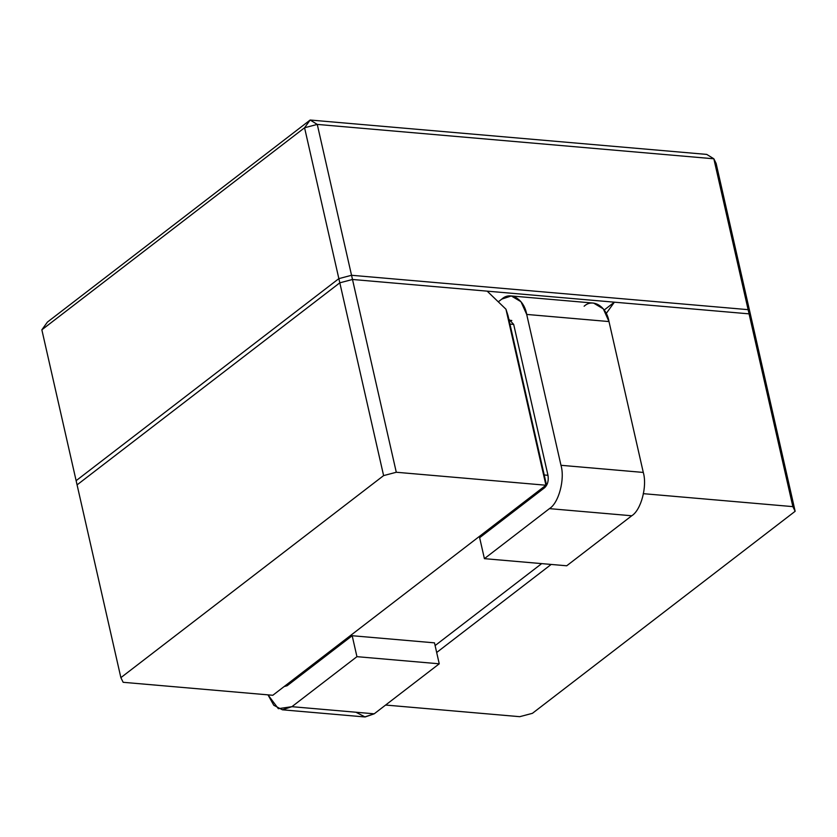 <?xml version="1.0" encoding="UTF-8"?>
<svg xmlns="http://www.w3.org/2000/svg" width="837" height="837" viewBox="0 0 837 837"><rect width="100%" height="100%" fill="white"/><g stroke="black" fill="none" stroke-linecap="round" stroke-linejoin="round"><path stroke-width="1.26" d="M508.049 315.727L546.132 483.357L545.944 485.23L396.288 472.256L383.608 475.604L339.812 282.822L77.077 484.874L120.873 677.646L383.608 475.604L120.873 677.646L123.154 682.301L272.81 695.275L545.944 485.23L505.956 309.209L487.176 291.15L352.492 279.474L487.176 291.15L505.956 309.209L508.049 315.727L505.956 309.209L545.944 485.23L272.81 695.275L123.154 682.301L120.873 677.646L77.077 484.874L339.812 282.822L352.492 279.474L396.288 472.256L545.944 485.23L544.228 474.977L547.973 475.301L544.228 474.977L509.953 324.107L513.688 324.432L509.953 324.107L508.049 315.727M614.379 302.178L606.218 313.498L614.379 302.178L749.073 313.854L614.379 302.178L604.178 310.025L614.379 302.178M643.214 493.663L792.869 506.626L749.073 313.854L751.354 318.499L795.15 511.281L532.426 713.323L795.15 511.281L792.869 506.626L643.214 493.663M519.735 716.681L385.616 705.047L519.735 716.681L532.426 713.323L519.735 716.681M551.175 564.441L436.673 652.494L551.175 564.441M509.074 320.268L511.805 320.498L509.074 320.268M435.104 645.578L541.685 563.615L435.104 645.578M544.667 487.689L542.941 487.532L544.667 487.689C547.691 484.738 548.79 480.616 547.973 475.301L513.688 324.432L508.823 319.148L513.688 324.432L547.973 475.301C548.79 480.616 547.691 484.738 544.667 487.689L479.643 537.699L544.667 487.689M285.417 685.576L287.143 685.733L285.417 685.576M383.608 475.604L396.288 472.256L352.492 279.474L339.812 282.822L383.608 475.604M792.869 506.626L795.15 511.281L751.354 318.499L749.073 313.854L792.869 506.626M484.403 558.656L479.643 537.699L484.403 558.656L566.712 565.781L484.403 558.656L549.428 508.634L484.403 558.656M584.132 306.227C592.847 297.993 606.522 306.426 609.001 321.565L643.287 472.434C647.399 486.318 641.048 510.162 631.736 515.77L566.712 565.781L631.736 515.77L549.428 508.634L631.736 515.77C641.048 510.162 647.399 486.318 643.287 472.434L560.978 465.299C565.09 479.193 558.739 503.027 549.428 508.634C558.739 503.027 565.09 479.193 560.978 465.299L643.287 472.434L609.001 321.565L526.693 314.43L560.978 465.299L526.693 314.43L609.001 321.565L603.31 308.874L593.611 303.099L511.302 295.963L521.001 301.738L526.693 314.43C524.213 299.29 510.539 290.857 501.823 299.091L511.302 295.963M498.277 301.822L501.823 299.091L498.277 301.822M291.904 706.679L282.425 709.807L273.783 705.267L267.986 694.856L278.334 708.677L291.904 706.679L374.212 713.815L291.904 706.679L356.939 656.668L291.904 706.679M282.425 709.807L364.733 716.943L374.212 713.815L439.247 663.804L356.939 656.668L439.247 663.804L434.487 642.847L352.178 635.722L356.939 656.668L352.178 635.722L434.487 642.847L439.247 663.804L374.212 713.815L365.099 716.974L355.934 712.235M287.143 685.733L352.178 635.722L287.143 685.733L284.12 686.581L287.143 685.733M748.121 309.659L351.54 275.279L352.492 279.474L749.073 313.854L748.121 309.659L750.402 314.304L751.354 318.499L749.073 313.854L352.492 279.474L339.812 282.822L338.859 278.637L76.125 480.679L77.077 484.874L339.812 282.822L77.077 484.874L76.125 480.679L338.859 278.637L351.54 275.279L748.121 309.659L749.073 313.854L751.354 318.499L750.402 314.304L748.121 309.659L713.846 158.789L317.265 124.41L351.54 275.279L338.859 278.637L339.812 282.822L352.492 279.474L351.54 275.279L748.121 309.659L351.54 275.279L338.859 278.637L304.574 127.758L41.85 329.809L76.125 480.679L338.859 278.637L76.125 480.679L41.85 329.809L304.574 127.758L338.859 278.637L351.54 275.279L317.265 124.41L713.846 158.789L748.121 309.659L750.402 314.304L748.121 309.659M47.427 322.078L310.161 120.026L706.731 154.406L310.161 120.026L317.265 124.41L304.574 127.758L317.265 124.41L310.161 120.026L304.574 127.758L310.161 120.026L47.427 322.078L41.85 329.809L47.427 322.078M716.127 163.435L750.402 314.304L716.127 163.435L713.846 158.789L706.731 154.406L713.846 158.789L716.127 163.435"/></g></svg>
